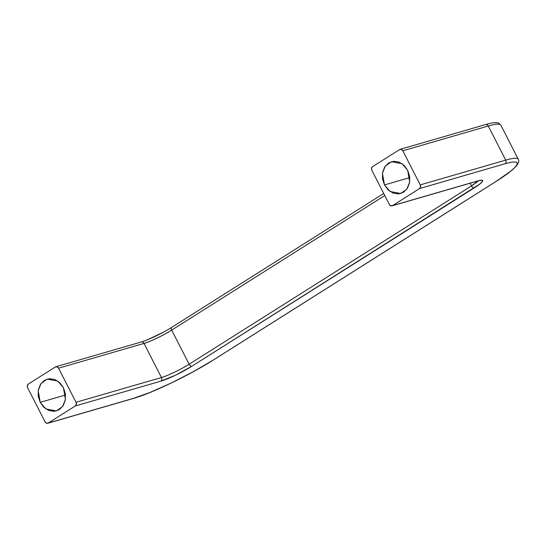 <?xml version="1.0" encoding="UTF-8"?>
<svg xmlns="http://www.w3.org/2000/svg" width="546" height="546" viewBox="0 0 546 546"><rect width="100%" height="100%" fill="white"/><g stroke="black" fill="none" stroke-linecap="round" stroke-linejoin="round"><path stroke-width="0.82" d="M407.671 170.277L409.684 182.03L406.838 189.148L400.682 193.516L390.117 191.516L384.459 184.93L409.793 177.587L384.459 184.93L388.206 189.967L393.147 193.12L398.539 193.912L403.549 192.219L407.418 188.302L409.561 182.76L409.65 176.426L407.671 170.277L403.924 165.24L398.983 162.087L393.598 161.295L388.588 162.988L384.718 166.905L382.569 172.447L382.48 178.781L384.459 184.93L382.453 173.178L385.292 166.066L391.455 161.691L402.02 163.698L407.671 170.277M65.54 395.004L40.213 402.347L38.2 390.588L41.039 383.476L47.202 379.108L57.767 381.108L63.418 387.687L65.397 393.843L65.308 400.17L63.165 405.719L59.296 409.637L54.286 411.329L48.901 410.537L43.953 407.384L40.213 402.347L38.234 396.191L38.322 389.864L40.465 384.316L44.335 380.398L49.345 378.706L54.73 379.497L59.671 382.65L63.418 387.687L65.431 399.44L62.585 406.558L56.429 410.926L45.864 408.927L40.213 402.347L65.54 395.004M420.263 184.889L420.577 186.964L419.581 188.547L392.499 205.644L390.772 205.794L389.318 204.429L371.867 170.325L371.553 168.243L372.556 166.666L399.631 149.563L401.365 149.413L402.812 150.778L420.263 184.889L505.712 160.114A66.264 8.763 -27.1 0 1 518.318 159.316A66.264 8.763 152.9 0 0 505.712 160.114A2.764 2.259 73.8 0 1 505.023 163.773L419.581 188.547L392.499 205.644L477.948 180.869L481.879 180.187L482.562 181.279L479.893 183.982L191.912 366.209L175.58 375.15L160.77 381.183A2.764 2.259 -106.2 0 0 161.459 377.525L144.007 343.42A2.764 2.259 -106.2 0 0 141.339 341.98A2.764 2.259 73.8 0 1 144.007 343.42L58.558 368.195L57.112 366.83L55.378 366.98L28.303 384.077L27.3 385.653L27.614 387.735L45.065 421.84L46.519 423.205L48.246 423.054L75.328 405.958L76.331 404.381L76.01 402.3L58.558 368.195L144.007 343.42A22.086 2.921 152.9 0 0 171.683 330.112A2.764 1.549 -122.3 0 1 171.717 327.341A2.764 1.549 -122.3 0 1 171.963 327.231A2.764 1.549 57.7 0 0 171.717 327.341A2.764 1.549 57.7 0 0 171.683 330.112L189.141 364.216C182.03 368.891 166.81 376.214 161.459 377.525L76.01 402.3L161.459 377.525L144.007 343.42C149.351 342.103 164.578 334.787 171.683 330.112L384.773 195.536L171.683 330.112L189.141 364.216A22.086 2.921 -27.1 0 1 161.459 377.525A2.764 2.259 73.8 0 1 160.77 381.183L75.328 405.958L160.77 381.183A24.85 3.29 152.9 0 0 191.912 366.209A2.764 1.549 -122.3 0 1 189.141 364.216L471.505 185.893L470.133 183.217L471.505 185.893L189.141 364.216A2.764 1.549 57.7 0 0 191.912 366.209L474.276 187.885A2.764 1.549 -122.3 0 1 471.505 185.893A2.764 1.549 57.7 0 0 474.276 187.885A24.85 3.29 152.9 0 0 477.948 180.869A2.764 2.259 73.8 0 1 477.436 181.095A2.764 2.259 -106.2 0 0 477.948 180.869L392.499 205.644A2.764 2.259 73.8 0 1 391.994 205.869A2.764 2.259 73.8 0 1 389.318 204.429L371.867 170.325A2.764 2.259 73.8 0 1 372.556 166.666L399.631 149.563A2.764 2.259 73.8 0 1 400.143 149.338A2.764 2.259 73.8 0 1 402.812 150.778L420.263 184.889A2.764 2.259 73.8 0 1 419.581 188.547L505.023 163.773A63.5 8.402 -27.1 0 1 495.638 181.688L509.991 171.717C513.656 168.789 515.929 166.489 516.809 164.803C517.69 163.124 517.11 162.196 515.069 162.019C513.028 161.834 509.677 162.421 505.023 163.773A2.764 2.259 -106.2 0 0 505.712 160.114L488.26 126.01L505.712 160.114L420.263 184.889M45.065 421.84L27.614 387.735A2.764 2.259 73.8 0 1 28.303 384.077L55.378 366.98A2.764 2.259 73.8 0 1 55.89 366.755A2.764 2.259 73.8 0 1 58.558 368.195L76.01 402.3A2.764 2.259 73.8 0 1 75.328 405.958L48.246 423.054L133.695 398.287L150.512 392.253L171.54 382.862L193.577 371.539L213.274 360.019L495.638 181.688L213.274 360.019A63.5 8.402 -27.1 0 1 133.695 398.287L48.246 423.054A2.764 2.259 73.8 0 1 47.741 423.28A2.764 2.259 73.8 0 1 45.065 421.84M147.406 339.844L164.257 331.743M133.183 398.512A2.764 2.259 -106.2 0 0 133.695 398.287A2.764 2.259 73.8 0 1 133.183 398.512M140.827 342.205A2.764 2.259 73.8 0 1 141.339 341.98M400.109 149.351L485.558 124.577C492.71 122.447 497.29 122.092 499.29 123.512L500.832 125.136L518.284 159.241C518.454 160.353 520.017 160.654 516.571 165.745L513.377 168.987C509.398 172.529 503.555 176.727 495.864 181.586A2.764 1.549 -122.3 0 1 495.638 181.688A2.764 1.549 57.7 0 0 495.884 181.579L213.5 359.916C189.974 374.925 151.74 393.332 133.217 398.498L47.768 423.273M500.866 125.205A66.264 8.763 152.9 0 0 488.26 126.01A66.264 8.763 -27.1 0 1 500.866 125.205M485.08 124.795A2.764 2.259 73.8 0 1 485.585 124.57A2.764 2.259 73.8 0 1 488.26 126.01L402.812 150.778L488.26 126.01A2.764 2.259 -106.2 0 0 485.585 124.57M478.207 180.883L471.505 185.893A22.086 2.921 -27.1 0 0 478.207 180.883M383.708 193.461L171.737 327.334C162.899 332.999 147.973 340.151 141.305 341.987L55.856 366.762M392.021 205.862L479.968 180.364"/></g></svg>
